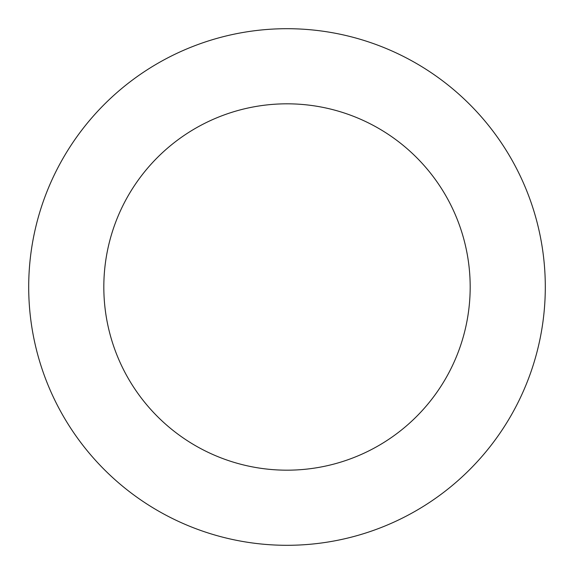 <?xml version="1.0" encoding="UTF-8"?>
<svg xmlns="http://www.w3.org/2000/svg" width="574" height="574" viewBox="0 0 574 574"><rect width="100%" height="100%" fill="white"/><g stroke="black" fill="none" stroke-linecap="round" stroke-linejoin="round"><path stroke-width="0.86" d="M103.822 287A183.178 183.178 0 0 1 378.589 128.361A183.178 183.178 0 0 1 378.589 445.639A183.178 183.178 0 0 1 103.822 287M28.7 287A258.3 258.3 0 0 1 416.15 63.305A258.3 258.3 0 0 1 416.15 510.695A258.3 258.3 0 0 1 28.7 287"/></g></svg>

